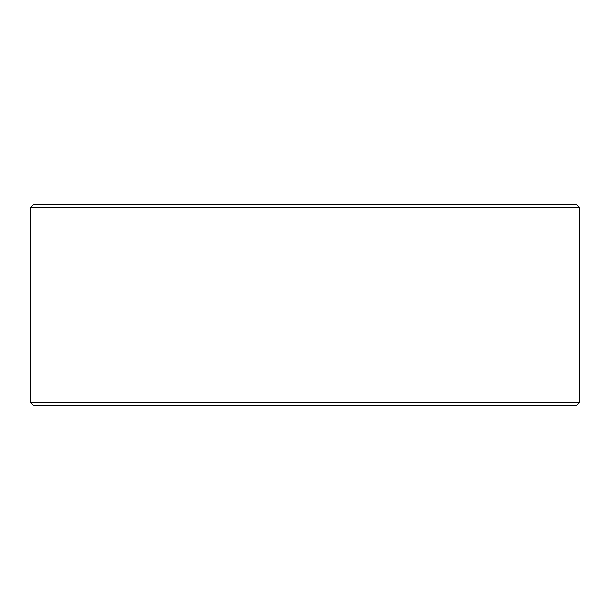 <?xml version="1.0" encoding="UTF-8"?>
<svg xmlns="http://www.w3.org/2000/svg" width="610" height="610" viewBox="0 0 610 610"><rect width="100%" height="100%" fill="white"/><g stroke="black" fill="none" stroke-linecap="round" stroke-linejoin="round"><path stroke-width="0.91" d="M579.5 402.585L30.5 402.585L33.672 405.757L576.328 405.757L579.5 402.585L579.5 207.415L576.328 204.243L33.672 204.243L30.5 207.415L579.5 207.415L30.5 207.415L30.5 402.585L579.5 402.585L576.328 405.757L33.672 405.757L30.5 402.585L30.5 207.415L33.672 204.243L576.328 204.243L579.5 207.415L579.5 402.585"/></g></svg>

